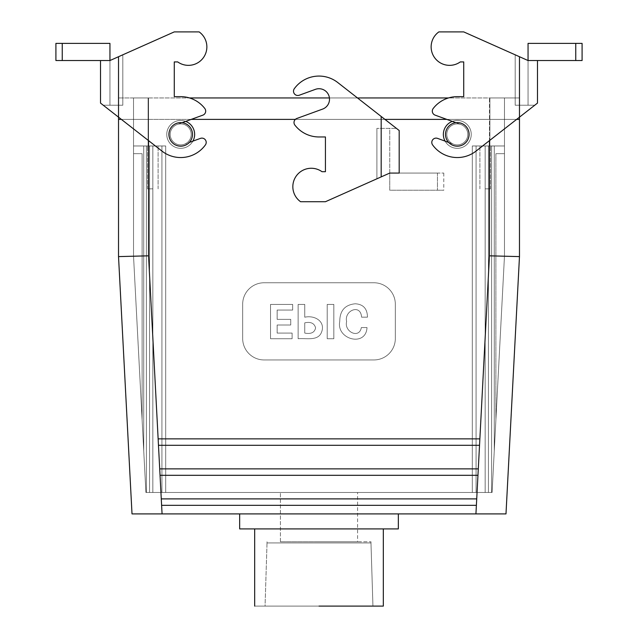 <?xml version="1.0" encoding="UTF-8"?>
<svg xmlns="http://www.w3.org/2000/svg" width="638" height="638" viewBox="0 0 638 638"><rect width="100%" height="100%" fill="white"/><g stroke="black" fill="none" stroke-linecap="round" stroke-linejoin="round"><path stroke-width="0.48" stroke-dasharray="3.19 2.39" d="M55.913 43.384L109.943 43.384L109.943 105.23L122.815 105.23L103.26 105.23L122.815 105.23L109.943 105.23L109.943 60.538L55.913 60.538M100.509 103.085L161.956 151.094A30.449 30.449 0 0 0 205.388 144.93A30.449 30.449 0 0 1 161.956 151.094A30.449 30.449 0 0 0 205.388 144.93A4.291 4.291 0 0 0 200.444 138.382L184.294 144.26A10.503 10.503 0 0 1 170.832 137.983A10.503 10.503 0 0 1 177.109 124.514A10.503 10.503 0 0 0 170.832 137.983A10.503 10.503 0 0 0 184.294 144.26L200.444 138.382A4.291 4.291 0 0 1 205.388 144.93A4.291 4.291 0 0 0 200.444 138.382L189.327 142.433M62.237 43.384L62.237 60.538M109.943 60.538L174.27 31.9L109.943 60.538L174.27 31.9L199.136 31.9A18.438 18.438 0 0 1 203.434 57.619A18.438 18.438 0 0 1 177.707 61.918L174.27 61.918L174.27 96.649L180.706 96.649A30.449 30.449 0 0 1 204.798 108.492A4.291 4.291 0 0 1 202.876 115.143A4.291 4.291 0 0 0 204.798 108.492A4.291 4.291 0 0 1 202.876 115.143L177.109 124.514A10.503 10.503 0 0 0 170.832 137.983A10.503 10.503 0 0 0 184.294 144.26A10.503 10.503 0 0 1 170.832 137.983A10.503 10.503 0 0 1 177.109 124.514L182.141 122.687M180.706 96.649A30.449 30.449 0 0 1 204.798 108.492A30.449 30.449 0 0 0 180.706 96.649L174.27 96.649L174.27 61.918L177.707 61.918A18.438 18.438 0 0 0 203.434 57.619A18.438 18.438 0 0 0 199.136 31.9A18.438 18.438 0 0 1 203.434 57.619A18.438 18.438 0 0 1 177.707 61.918M174.27 31.9L199.136 31.9L174.27 31.9M582.087 43.384L528.057 43.384L528.057 105.23L515.185 105.23L534.74 105.23L515.185 105.23L528.057 105.23L528.057 60.538L537.491 60.538L537.491 103.085L476.044 151.094A30.449 30.449 0 0 1 432.612 144.93A4.291 4.291 0 0 1 437.556 138.382L453.706 144.26L437.556 138.382A4.291 4.291 0 0 0 432.612 144.93A4.291 4.291 0 0 1 437.556 138.382L453.706 144.26A10.503 10.503 0 0 0 467.168 137.983A10.503 10.503 0 0 0 460.891 124.514L435.124 115.143A4.291 4.291 0 0 1 433.202 108.492A4.291 4.291 0 0 0 435.124 115.143L460.891 124.514A10.503 10.503 0 0 1 467.168 137.983A10.503 10.503 0 0 1 453.706 144.26A10.503 10.503 0 0 0 467.168 137.983A10.503 10.503 0 0 0 460.891 124.514L435.124 115.143A4.291 4.291 0 0 1 433.202 108.492A30.449 30.449 0 0 1 457.294 96.649A30.449 30.449 0 0 0 433.202 108.492A30.449 30.449 0 0 1 457.294 96.649L463.73 96.649L457.294 96.649M575.763 43.384L575.763 60.538L537.491 60.538M575.763 60.538L582.087 60.538M528.057 60.538L463.73 31.9L528.057 60.538L463.73 31.9L438.864 31.9A18.438 18.438 0 0 0 434.566 57.619A18.438 18.438 0 0 0 460.293 61.918L463.73 61.918L463.73 96.649L463.73 61.918L460.293 61.918A18.438 18.438 0 0 1 434.566 57.619A18.438 18.438 0 0 1 438.864 31.9A18.438 18.438 0 0 0 434.566 57.619A18.438 18.438 0 0 0 460.293 61.918M432.612 144.93A30.449 30.449 0 0 0 476.044 151.094A30.449 30.449 0 0 1 432.612 144.93M463.73 31.9L438.864 31.9L463.73 31.9M455.859 122.687L460.891 124.514A10.503 10.503 0 0 1 467.168 137.983A10.503 10.503 0 0 1 453.706 144.26L448.673 142.433M265.057 606.1L372.943 606.1L265.057 606.1L372.943 606.1L265.057 606.1L267.027 542.922L370.973 542.922L372.943 606.1L370.973 542.922L267.027 542.922L370.973 542.922L267.027 542.922L265.057 606.1M277.155 325.005L290.737 325.005L290.737 319.367L277.155 319.367L277.155 310.052L292.651 310.052L292.651 304.414L270.536 304.414L270.536 338.73L292.108 338.73L292.108 333.092L277.155 333.092L277.155 325.005L290.737 325.005L290.737 319.367L277.155 319.367L277.155 310.052L292.651 310.052L292.651 304.414L270.536 304.414L270.536 338.73L292.108 338.73L292.108 333.092L277.155 333.092L277.155 325.005L290.737 325.005L290.737 319.367L277.155 319.367L277.155 310.052L292.651 310.052L292.651 304.414L270.536 304.414L270.536 338.73L292.108 338.73L292.108 333.092L277.155 333.092L277.155 325.005L290.737 325.005L290.737 319.367L277.155 319.367L277.155 310.052L292.651 310.052L292.651 304.414L270.536 304.414L270.536 338.73L292.108 338.73L292.108 333.092L277.155 333.092L277.155 325.005M361.331 327.557C359.361 339.217 343.874 331.768 346.625 321.52C343.962 310.674 360.669 303.345 361.579 317.158L367.464 317.158C367.336 308.704 363.269 304.246 355.254 303.776C344.999 304.773 339.831 310.642 339.759 321.377C336.035 339.472 365.965 347.415 367.017 327.557L361.331 327.557C359.361 339.217 343.874 331.768 346.625 321.52C343.962 310.674 360.669 303.345 361.579 317.158L367.464 317.158C367.336 308.704 363.269 304.246 355.254 303.776C344.999 304.773 339.831 310.642 339.759 321.377C336.035 339.472 365.965 347.415 367.017 327.557L361.331 327.557C359.361 339.217 343.874 331.768 346.625 321.52C343.962 310.674 360.669 303.345 361.579 317.158L367.464 317.158C367.336 308.704 363.269 304.246 355.254 303.776C344.999 304.773 339.831 310.642 339.759 321.377C336.035 339.472 365.965 347.415 367.017 327.557L361.331 327.557C359.361 339.217 343.874 331.768 346.625 321.52C343.962 310.674 360.669 303.345 361.579 317.158L367.464 317.158C367.336 308.704 363.269 304.246 355.254 303.776C344.999 304.773 339.831 310.642 339.759 321.377C336.035 339.472 365.965 347.415 367.017 327.557L361.331 327.557M333.834 338.73L333.834 304.414L327.214 304.414L327.214 338.73L333.834 338.73L333.834 304.414L327.214 304.414L327.214 338.73L333.834 338.73L333.834 304.414L327.214 304.414L327.214 338.73L333.834 338.73L333.834 304.414L327.214 304.414L327.214 338.73L333.834 338.73M298.137 338.73C306.001 338.052 316.751 340.931 320.89 333.61C326.712 322.238 315.316 314.829 304.757 317.214L304.757 304.414L298.137 304.414L298.137 338.73C306.001 338.052 316.751 340.931 320.89 333.61C326.712 322.238 315.316 314.829 304.757 317.214L304.757 304.414L298.137 304.414L298.137 338.73C306.001 338.052 316.751 340.931 320.89 333.61C326.712 322.238 315.316 314.829 304.757 317.214L304.757 304.414L298.137 304.414L298.137 338.73C306.001 338.052 316.751 340.931 320.89 333.61C326.712 322.238 315.316 314.829 304.757 317.214L304.757 304.414L298.137 304.414L298.137 338.73M242.671 338.515A21.445 21.445 0 0 0 264.108 359.952L373.892 359.952A21.445 21.445 0 0 0 395.329 338.515L395.329 304.206A21.445 21.445 0 0 0 373.892 282.762L264.108 282.762A21.445 21.445 0 0 0 242.671 304.206L242.671 338.515A21.445 21.445 0 0 0 264.108 359.952L373.892 359.952A21.445 21.445 0 0 0 395.329 338.515L395.329 304.206A21.445 21.445 0 0 0 373.892 282.762L264.108 282.762A21.445 21.445 0 0 0 242.671 304.206L242.671 338.515A21.445 21.445 0 0 0 264.108 359.952L373.892 359.952A21.445 21.445 0 0 0 395.329 338.515L395.329 304.206A21.445 21.445 0 0 0 373.892 282.762L264.108 282.762A21.445 21.445 0 0 0 242.671 304.206L242.671 338.515A21.445 21.445 0 0 0 264.108 359.952L373.892 359.952A21.445 21.445 0 0 0 395.329 338.515L395.329 304.206A21.445 21.445 0 0 0 373.892 282.762L264.108 282.762A21.445 21.445 0 0 0 242.671 304.206L242.671 338.515M304.757 333.092L304.757 322.844C310.722 321.568 314.335 323.235 315.595 327.844C314.67 332.51 311.057 334.256 304.757 333.092L304.757 322.844C310.722 321.568 314.335 323.235 315.595 327.844C314.67 332.51 311.057 334.256 304.757 333.092L304.757 322.844C310.722 321.568 314.335 323.235 315.595 327.844C314.67 332.51 311.057 334.256 304.757 333.092L304.757 322.844C310.722 321.568 314.335 323.235 315.595 327.844C314.67 332.51 311.057 334.256 304.757 333.092M477.958 475.31L160.042 475.31L159.707 468.874L478.293 468.874L477.958 475.31L160.042 475.31L159.707 468.874L478.293 468.874L477.958 475.31L160.042 475.31L159.707 468.874L478.293 468.874L477.958 475.31L160.042 475.31L159.707 468.874L478.293 468.874L477.958 475.31L160.042 475.31L159.707 468.874L478.293 468.874L477.958 475.31L160.042 475.31L159.707 468.874L478.293 468.874L476.387 505.328L161.613 505.328L161.278 498.892L476.722 498.892L476.387 505.328L161.613 505.328L161.278 498.892L476.722 498.892L476.387 505.328L161.613 505.328L161.278 498.892L476.722 498.892L476.387 505.328L161.613 505.328L161.278 498.892L476.722 498.892L476.387 505.328L161.613 505.328L161.278 498.892L476.722 498.892L476.387 505.328L161.613 505.328L161.278 498.892L476.722 498.892L477.958 475.31M479.529 445.292L158.471 445.292L158.136 438.856L479.864 438.856L479.529 445.292L158.471 445.292L158.136 438.856L479.864 438.856L479.529 445.292L158.471 445.292L158.136 438.856L479.864 438.856L479.529 445.292L158.471 445.292L158.136 438.856L479.864 438.856L479.529 445.292L158.471 445.292L158.136 438.856L479.864 438.856L479.529 445.292L158.471 445.292L158.136 438.856L479.864 438.856L478.293 468.874L479.529 445.292M489.458 119.378L446.775 119.378L519.476 119.378L519.476 97.941L519.476 256.604L505.99 513.901L162.068 513.901L505.99 513.901L519.476 256.604L519.476 119.378L118.524 119.378L118.524 97.941L118.524 119.378L148.542 119.378L118.524 119.378L118.524 256.604L132.01 513.901L162.068 513.901L132.01 513.901L118.524 256.604L118.524 119.378L519.476 119.378L148.542 119.378L489.458 119.378L489.458 97.941L519.476 97.941L118.524 97.941L148.542 97.941L118.524 97.941L148.542 97.941L148.542 255.822L118.524 256.604L148.542 255.822L158.136 438.856L148.542 255.822L148.542 97.941L519.476 97.941L489.458 97.941L489.458 255.822L519.476 256.604L489.458 255.822L479.864 438.856L489.458 255.822L489.458 119.378M504.475 97.941L504.475 119.378L133.533 119.378L504.467 119.378L133.533 119.378L504.467 119.378L504.467 145.966L504.475 97.941L489.888 97.941L489.888 119.378L133.533 119.378L489.888 119.378L489.888 145.966L504.467 145.966L504.475 97.941L489.888 97.941L489.888 145.966L504.467 145.966L504.475 97.941L489.888 97.941L489.888 145.966L504.467 145.966L504.467 256.213L504.467 153.686L495.893 153.686L504.467 153.686L495.893 153.686L504.467 153.686L495.893 153.686L504.467 153.686L495.893 153.686L504.467 153.686L504.467 256.213L495.893 419.86L495.893 153.686L495.893 419.86L504.467 256.213L492.089 492.464L472.303 492.464L485.167 492.464L485.167 145.966L490.447 145.966L472.303 145.966L504.467 145.966L494.267 145.966L504.467 145.966L504.467 256.213L494.267 450.843L494.267 145.966L504.467 145.966L491.603 145.966L504.467 145.966L504.467 256.213L504.467 153.686L504.467 256.213L495.893 419.86L495.893 153.686L495.893 419.86L504.467 256.213L492.089 492.464L494.267 450.843L494.267 145.966L504.467 145.966L504.467 256.213L494.267 450.843L494.267 145.966L472.303 145.966L504.467 145.966L504.467 256.213L504.467 153.686L504.467 256.213L495.893 419.86L495.893 153.686L495.893 419.86L504.467 256.213L492.089 492.464L472.303 492.464L492.089 492.464L494.267 450.843L494.267 145.966L472.303 145.966L494.267 145.966L472.303 145.966L472.303 492.464L485.167 492.464L485.167 145.966L490.447 145.966L472.303 145.966L472.303 492.464L492.089 492.464L472.303 492.464L485.167 492.464L485.167 145.966L490.447 145.966L472.303 145.966L472.303 492.464L492.089 492.464L504.467 256.213L504.467 145.966L504.467 256.213L504.467 153.686L504.467 256.213L495.893 419.86L495.893 153.686L495.893 419.86L504.467 256.213L492.089 492.464L472.303 492.464L485.167 492.464L485.167 145.966L490.447 145.966L472.303 145.966L472.303 492.464L492.089 492.464L504.467 256.213L504.467 145.966L489.888 145.966L489.888 97.941L148.112 97.941L504.475 97.941M457.294 144.898A10.503 10.503 0 0 1 448.195 129.139A10.503 10.503 0 0 1 466.394 129.139A10.503 10.503 0 0 1 457.294 144.898A10.503 10.503 0 0 1 446.791 134.387A10.503 10.503 0 0 1 457.294 123.884A10.503 10.503 0 0 1 467.806 134.387A10.503 10.503 0 0 1 457.294 144.898A10.503 10.503 0 0 1 448.195 129.139A10.503 10.503 0 0 1 466.394 129.139A10.503 10.503 0 0 1 457.294 144.898A10.503 10.503 0 0 1 446.791 134.387A10.503 10.503 0 0 1 457.294 123.884A10.503 10.503 0 0 1 467.806 134.387A10.503 10.503 0 0 1 457.294 144.898A10.503 10.503 0 0 1 448.195 129.139A10.503 10.503 0 0 1 466.394 129.139A10.503 10.503 0 0 1 457.294 144.898A10.503 10.503 0 0 1 446.791 134.387A10.503 10.503 0 0 1 457.294 123.884A10.503 10.503 0 0 1 467.806 134.387A10.503 10.503 0 0 1 457.294 144.898A10.503 10.503 0 0 1 448.195 129.139A10.503 10.503 0 0 1 466.394 129.139A10.503 10.503 0 0 1 457.294 144.898A10.503 10.503 0 0 1 446.791 134.387A10.503 10.503 0 0 1 457.294 123.884A10.503 10.503 0 0 1 467.806 134.387A10.503 10.503 0 0 1 457.294 144.898M445.507 134.387A11.795 11.795 0 0 1 463.196 124.179A11.795 11.795 0 0 1 463.196 144.603A11.795 11.795 0 0 1 445.507 134.387A11.795 11.795 0 0 1 463.196 124.179A11.795 11.795 0 0 1 463.196 144.603A11.795 11.795 0 0 1 445.507 134.387A11.795 11.795 0 0 1 463.196 124.179A11.795 11.795 0 0 1 463.196 144.603A11.795 11.795 0 0 1 445.507 134.387A11.795 11.795 0 0 1 463.196 124.179A11.795 11.795 0 0 1 463.196 144.603A11.795 11.795 0 0 1 445.507 134.387A11.795 11.795 0 0 1 463.196 124.179A11.795 11.795 0 0 1 463.196 144.603A11.795 11.795 0 0 1 445.507 134.387A11.795 11.795 0 0 1 463.196 124.179A11.795 11.795 0 0 1 463.196 144.603A11.795 11.795 0 0 1 445.507 134.387M452.286 121.387A13.94 13.94 0 0 1 470.062 128.788A13.94 13.94 0 0 1 463.475 146.884A13.94 13.94 0 0 1 445.101 141.134A13.94 13.94 0 0 0 463.475 146.884A13.94 13.94 0 0 0 470.062 128.788A13.94 13.94 0 0 0 452.286 121.387M443.362 134.387A13.94 13.94 0 0 1 464.265 122.321A13.94 13.94 0 0 1 464.265 146.461A13.94 13.94 0 0 1 443.362 134.387A13.94 13.94 0 0 1 464.265 122.321A13.94 13.94 0 0 1 464.265 146.461A13.94 13.94 0 0 1 443.362 134.387A13.94 13.94 0 0 1 464.265 122.321A13.94 13.94 0 0 1 464.265 146.461A13.94 13.94 0 0 1 443.362 134.387A13.94 13.94 0 0 1 464.265 122.321A13.94 13.94 0 0 1 464.265 146.461A13.94 13.94 0 0 1 443.362 134.387A13.94 13.94 0 0 1 464.265 122.321A13.94 13.94 0 0 1 464.265 146.461A13.94 13.94 0 0 1 443.362 134.387A13.94 13.94 0 0 1 464.265 122.321A13.94 13.94 0 0 1 464.265 146.461A13.94 13.94 0 0 1 443.362 134.387M485.167 188.848L490.447 188.848L485.167 188.848M488.421 145.966L472.303 145.966L472.303 492.464L488.421 492.464L488.421 145.966L472.303 145.966L472.303 492.464L488.421 492.464L488.421 145.966L489.888 145.966L472.303 145.966L472.303 492.464L488.421 492.464L488.421 145.966L472.303 145.966L472.303 492.464L488.421 492.464L488.421 145.966M384.921 119.378L295.362 119.378L384.921 119.378M357.479 97.941L329.423 97.941L357.479 97.941M133.525 97.941L148.112 97.941L148.112 119.378L133.533 119.378L148.112 119.378L148.112 145.966L133.533 145.966L133.525 97.941L148.112 97.941L148.112 145.966L133.533 145.966L133.525 97.941L148.112 97.941L148.112 145.966L133.533 145.966L133.525 97.941L148.112 97.941L148.112 145.966L133.533 145.966L133.525 97.941M180.706 144.898A10.503 10.503 0 0 0 189.805 129.139A10.503 10.503 0 0 0 171.606 129.139A10.503 10.503 0 0 0 180.706 144.898A10.503 10.503 0 0 0 191.209 134.387A10.503 10.503 0 0 0 180.706 123.884A10.503 10.503 0 0 0 170.194 134.387A10.503 10.503 0 0 0 180.706 144.898A10.503 10.503 0 0 0 189.805 129.139A10.503 10.503 0 0 0 171.606 129.139A10.503 10.503 0 0 0 180.706 144.898A10.503 10.503 0 0 0 191.209 134.387A10.503 10.503 0 0 0 180.706 123.884A10.503 10.503 0 0 0 170.194 134.387A10.503 10.503 0 0 0 180.706 144.898A10.503 10.503 0 0 0 189.805 129.139A10.503 10.503 0 0 0 171.606 129.139A10.503 10.503 0 0 0 180.706 144.898A10.503 10.503 0 0 0 191.209 134.387A10.503 10.503 0 0 0 180.706 123.884A10.503 10.503 0 0 0 170.194 134.387A10.503 10.503 0 0 0 180.706 144.898A10.503 10.503 0 0 0 189.805 129.139A10.503 10.503 0 0 0 171.606 129.139A10.503 10.503 0 0 0 180.706 144.898A10.503 10.503 0 0 0 191.209 134.387A10.503 10.503 0 0 0 180.706 123.884A10.503 10.503 0 0 0 170.194 134.387A10.503 10.503 0 0 0 180.706 144.898M192.493 134.387A11.795 11.795 0 0 0 174.804 124.179A11.795 11.795 0 0 0 174.804 144.603A11.795 11.795 0 0 0 192.493 134.387A11.795 11.795 0 0 0 174.804 124.179A11.795 11.795 0 0 0 174.804 144.603A11.795 11.795 0 0 0 192.493 134.387A11.795 11.795 0 0 0 174.804 124.179A11.795 11.795 0 0 0 174.804 144.603A11.795 11.795 0 0 0 192.493 134.387A11.795 11.795 0 0 0 174.804 124.179A11.795 11.795 0 0 0 174.804 144.603A11.795 11.795 0 0 0 192.493 134.387A11.795 11.795 0 0 0 174.804 124.179A11.795 11.795 0 0 0 174.804 144.603A11.795 11.795 0 0 0 192.493 134.387A11.795 11.795 0 0 0 174.804 124.179A11.795 11.795 0 0 0 174.804 144.603A11.795 11.795 0 0 0 192.493 134.387M185.714 121.387A13.94 13.94 0 0 0 167.938 128.788A13.94 13.94 0 0 0 174.525 146.884A13.94 13.94 0 0 0 192.899 141.134A13.94 13.94 0 0 1 174.525 146.884A13.94 13.94 0 0 1 167.938 128.788A13.94 13.94 0 0 1 185.714 121.387M194.638 134.387A13.94 13.94 0 0 0 173.735 122.321A13.94 13.94 0 0 0 173.735 146.461A13.94 13.94 0 0 0 194.638 134.387A13.94 13.94 0 0 0 173.735 122.321A13.94 13.94 0 0 0 173.735 146.461A13.94 13.94 0 0 0 194.638 134.387A13.94 13.94 0 0 0 173.735 122.321A13.94 13.94 0 0 0 173.735 146.461A13.94 13.94 0 0 0 194.638 134.387A13.94 13.94 0 0 0 173.735 122.321A13.94 13.94 0 0 0 173.735 146.461A13.94 13.94 0 0 0 194.638 134.387A13.94 13.94 0 0 0 173.735 122.321A13.94 13.94 0 0 0 173.735 146.461A13.94 13.94 0 0 0 194.638 134.387A13.94 13.94 0 0 0 173.735 122.321A13.94 13.94 0 0 0 173.735 146.461A13.94 13.94 0 0 0 194.638 134.387M152.833 188.848L147.553 188.848L152.833 188.848M152.833 145.966L133.533 145.966L133.533 256.213L133.533 153.686L142.107 153.686L133.533 153.686L142.107 153.686L133.533 153.686L142.107 153.686L133.533 153.686L142.107 153.686L133.533 153.686L133.533 256.213L142.107 419.86L142.107 153.686L142.107 419.86L133.533 256.213L145.911 492.464L165.697 492.464L152.833 492.464L152.833 145.966L147.553 145.966L165.697 145.966L133.533 145.966L133.533 256.213L143.733 450.843L143.733 145.966L133.533 145.966L146.397 145.966L133.533 145.966L133.533 256.213L133.533 153.686L133.533 256.213L142.107 419.86L142.107 153.686L142.107 419.86L133.533 256.213L145.911 492.464L143.733 450.843L143.733 145.966L133.533 145.966L133.533 256.213L143.733 450.843L143.733 145.966L133.533 145.966L133.533 256.213L133.533 153.686L133.533 256.213L142.107 419.86L142.107 153.686L142.107 419.86L133.533 256.213L145.911 492.464L165.697 492.464L145.911 492.464L143.733 450.843L143.733 145.966L165.697 145.966L133.533 145.966L133.533 256.213L145.911 492.464L165.697 492.464L152.833 492.464L152.833 145.966L147.553 145.966L165.697 145.966L143.733 145.966L165.697 145.966L165.697 492.464L145.911 492.464L165.697 492.464L152.833 492.464L152.833 145.966L147.553 145.966L165.697 145.966L165.697 492.464L145.911 492.464L133.533 256.213L133.533 153.686L133.533 256.213L142.107 419.86L142.107 153.686L142.107 419.86L133.533 256.213L145.911 492.464L165.697 492.464L152.833 492.464L152.833 145.966M149.579 145.966L165.697 145.966L165.697 492.464L149.579 492.464L149.579 145.966L165.697 145.966L165.697 492.464L149.579 492.464L488.421 492.464L149.579 492.464L149.579 145.966L165.697 145.966L165.697 492.464L149.579 492.464L149.579 145.966L165.697 145.966L165.697 492.464L149.579 492.464L488.421 492.464L149.579 492.464L149.579 145.966M398.335 513.901L239.665 513.901L398.335 513.901M357.591 492.464L280.409 492.464L357.591 492.464L280.409 492.464L357.591 492.464L357.591 541.774L280.409 541.774L357.591 541.774L280.409 541.774L357.591 541.774L357.591 492.464M383.326 606.1L254.674 606.1L383.326 606.1M319 541.774L370.973 541.774L319 541.774M319 528.91L383.326 528.91L319 528.91M398.335 528.91L239.665 528.91L398.335 528.91M299.262 95.229L315.403 89.352A10.503 10.503 0 0 1 328.873 95.636A10.503 10.503 0 0 1 322.597 109.098L296.829 118.477A4.291 4.291 0 0 0 294.9 125.128A30.449 30.449 0 0 0 319 136.963A30.449 30.449 0 0 1 294.9 125.128A30.449 30.449 0 0 0 319 136.963L325.436 136.963L319 136.963L325.436 136.963L325.436 171.694L325.436 136.963L325.436 171.694L321.991 171.694A18.438 18.438 0 0 0 296.271 175.992A18.438 18.438 0 0 0 300.57 201.72A18.438 18.438 0 0 1 296.271 175.992A18.438 18.438 0 0 1 321.991 171.694A18.438 18.438 0 0 0 296.271 175.992A18.438 18.438 0 0 0 300.57 201.72L325.436 201.72L300.57 201.72L325.436 201.72L389.754 173.073L325.436 201.72L389.754 173.073L389.754 190.228L443.785 190.228L389.754 190.228L389.754 128.39L376.891 128.39L396.445 128.39L376.891 128.39L389.754 128.39L389.754 173.073L399.189 173.073L399.189 130.527L337.741 82.525A30.449 30.449 0 0 0 294.317 88.69A4.291 4.291 0 0 0 299.262 95.229L315.403 89.352A10.503 10.503 0 0 1 328.873 95.636A10.503 10.503 0 0 1 322.597 109.098L296.829 118.477A4.291 4.291 0 0 0 294.9 125.128A4.291 4.291 0 0 1 296.829 118.477L322.597 109.098A10.503 10.503 0 0 0 328.873 95.636A10.503 10.503 0 0 0 315.403 89.352L299.262 95.229A4.291 4.291 0 0 1 294.317 88.69A30.449 30.449 0 0 1 337.741 82.525A30.449 30.449 0 0 0 294.317 88.69M437.461 173.073L389.754 173.073L443.785 173.073L437.461 173.073L437.461 190.228L437.461 173.073M133.533 256.213L133.533 145.966L133.533 256.213M122.815 54.812L122.815 105.23L122.815 54.812M118.524 56.718L118.524 117.161M515.185 54.812L515.185 105.23L515.185 54.812M519.476 56.718L519.476 117.161M491.603 492.464L491.603 145.966L491.603 492.464M476.076 492.464L476.076 145.966L476.076 492.464M146.397 492.464L146.397 145.966L146.397 492.464M161.924 492.464L161.924 145.966L161.924 492.464M476.387 505.328L475.932 513.901L476.387 505.328M158.471 445.292L159.707 468.874L158.471 445.292M160.042 475.31L161.278 498.892L160.042 475.31M161.613 505.328L162.068 513.901L161.613 505.328M376.891 178.807L376.891 128.39L376.891 178.807M381.181 176.893L381.181 116.459M490.447 188.848L490.447 145.966L490.447 188.848M479.896 188.848L479.896 145.966L479.896 188.848M158.104 188.848L158.104 145.966L158.104 188.848M147.553 188.848L147.553 145.966L147.553 188.848M267.027 541.774L267.027 542.922L267.027 541.774M370.973 541.774L370.973 542.922L370.973 541.774M280.409 541.774L280.409 492.464L280.409 541.774M443.785 173.073L443.785 190.228M165.697 145.966L165.697 492.464L165.697 145.966"/><path stroke-width="0.96" d="M62.237 43.384L62.237 60.538L55.913 60.538L55.913 43.384L109.943 43.384L109.943 60.538L100.509 60.538L100.509 103.085L118.524 117.161L118.524 119.378L121.372 119.378L118.524 119.378L118.524 256.604L132.01 513.901L505.99 513.901L132.01 513.901L118.524 256.604L118.524 119.378L121.372 119.378L118.524 119.378L118.524 117.161L161.956 151.094A30.449 30.449 0 0 0 205.388 144.93A4.291 4.291 0 0 0 200.444 138.382L189.327 142.433M62.237 60.538L100.509 60.538L100.509 103.085M109.943 60.538L174.27 31.9L199.136 31.9A18.438 18.438 0 0 1 203.434 57.619A18.438 18.438 0 0 1 177.707 61.918L174.27 61.918L174.27 96.649L180.706 96.649A30.449 30.449 0 0 1 204.798 108.492A4.291 4.291 0 0 1 202.876 115.143L182.141 122.687M177.707 61.918L174.27 61.918L174.27 96.649L180.706 96.649M575.763 43.384L575.763 60.538L582.087 60.538L582.087 43.384L528.057 43.384L528.057 60.538L537.491 60.538L537.491 103.085L519.476 117.161L519.476 119.378L516.628 119.378L519.476 119.378L519.476 256.604L505.99 513.901L519.476 256.604L519.476 119.378L516.628 119.378L519.476 119.378L519.476 117.161L476.044 151.094A30.449 30.449 0 0 1 432.612 144.93A4.291 4.291 0 0 1 437.556 138.382L448.673 142.433M528.057 60.538L463.73 31.9L438.864 31.9A18.438 18.438 0 0 0 434.566 57.619A18.438 18.438 0 0 0 460.293 61.918L463.73 61.918L463.73 96.649L457.294 96.649A30.449 30.449 0 0 0 433.202 108.492A4.291 4.291 0 0 0 435.124 115.143L455.859 122.687M460.293 61.918L463.73 61.918L463.73 96.649L457.294 96.649M575.763 60.538L537.491 60.538M478.293 468.874L477.958 475.31L160.042 475.31L159.707 468.874L478.293 468.874L477.958 475.31L160.042 475.31L159.707 468.874L478.293 468.874L479.529 445.292L158.471 445.292L158.136 438.856L479.864 438.856L479.529 445.292L158.471 445.292L158.136 438.856L479.864 438.856L478.293 468.874M476.722 498.892L476.387 505.328L161.613 505.328L161.278 498.892L476.722 498.892L476.387 505.328L161.613 505.328L161.278 498.892L476.722 498.892L477.958 475.31L476.722 498.892M445.507 134.387A11.795 11.795 0 0 1 463.196 124.179A11.795 11.795 0 0 1 463.196 144.603A11.795 11.795 0 0 1 445.507 134.387A11.795 11.795 0 0 1 463.196 124.179A11.795 11.795 0 0 1 463.196 144.603A11.795 11.795 0 0 1 445.507 134.387M443.362 134.387A13.94 13.94 0 0 1 452.286 121.387A13.94 13.94 0 0 0 445.101 141.134A13.94 13.94 0 0 1 443.362 134.387M489.458 255.822L519.476 256.604L489.458 255.822L479.864 438.856L489.458 255.822L489.458 140.607L489.458 255.822M446.775 119.378L384.921 119.378L446.775 119.378M295.362 119.378L191.225 119.378L295.362 119.378M448.538 97.941L357.479 97.941L448.538 97.941M329.423 97.941L189.462 97.941L329.423 97.941M192.493 134.387A11.795 11.795 0 0 0 174.804 124.179A11.795 11.795 0 0 0 174.804 144.603A11.795 11.795 0 0 0 192.493 134.387A11.795 11.795 0 0 0 174.804 124.179A11.795 11.795 0 0 0 174.804 144.603A11.795 11.795 0 0 0 192.493 134.387M194.638 134.387A13.94 13.94 0 0 0 185.714 121.387A13.94 13.94 0 0 1 192.899 141.134A13.94 13.94 0 0 0 194.638 134.387M148.542 255.822L118.524 256.604L148.542 255.822L158.136 438.856L148.542 255.822L148.542 140.607L148.542 255.822M319 606.1L383.326 606.1L319 606.1M239.665 528.91L398.335 528.91L398.335 513.901L398.335 528.91L239.665 528.91L239.665 513.901L239.665 528.91M294.317 88.69A4.291 4.291 0 0 0 299.262 95.229A4.291 4.291 0 0 1 294.317 88.69A30.449 30.449 0 0 1 337.741 82.525L399.189 130.527L399.189 173.073L389.754 173.073L325.436 201.72L300.57 201.72A18.438 18.438 0 0 1 296.271 175.992A18.438 18.438 0 0 1 321.991 171.694L325.436 171.694L325.436 136.963L319 136.963A30.449 30.449 0 0 1 294.9 125.128A4.291 4.291 0 0 1 296.829 118.477L322.597 109.098A10.503 10.503 0 0 0 328.873 95.636A10.503 10.503 0 0 0 315.403 89.352L299.262 95.229M118.524 56.718L118.524 117.161M519.476 56.718L519.476 117.161M476.387 505.328L475.932 513.901L476.387 505.328M161.613 505.328L162.068 513.901L161.613 505.328M160.042 475.31L161.278 498.892L160.042 475.31M158.471 445.292L159.707 468.874L158.471 445.292M381.181 176.893L381.181 116.459M254.674 528.91L254.674 606.1L254.674 528.91M383.326 528.91L383.326 606.1L383.326 528.91"/></g></svg>
